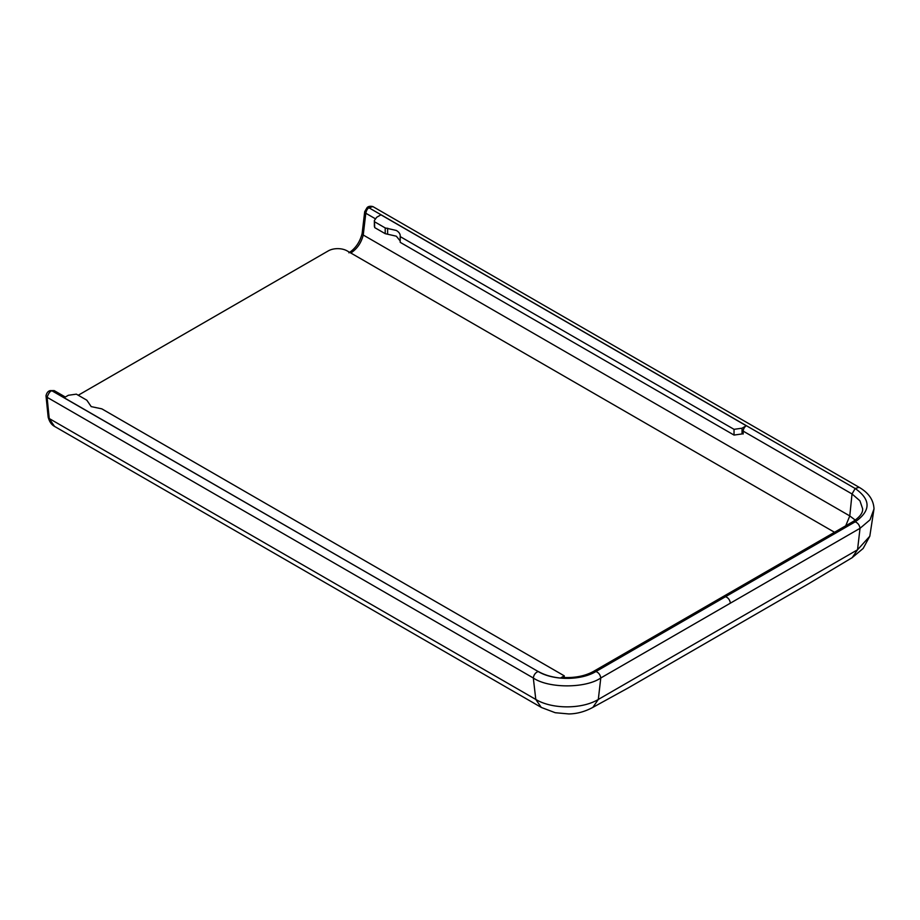 <?xml version="1.0" encoding="UTF-8"?>
<svg xmlns="http://www.w3.org/2000/svg" width="920" height="920" viewBox="0 0 920 920"><rect width="100%" height="100%" fill="white"/><g stroke="black" fill="none" stroke-linecap="round" stroke-linejoin="round"><path stroke-width="1.38" d="M54.211 390.609L51.991 390.827C50.255 390.942 48.633 393.093 47.093 397.302L533.312 677.994C548.469 688.47 585.545 688.516 600.783 677.982C600.242 674.728 598.621 672.577 595.918 671.531L593.688 671.301C585.189 676.039 574.827 678.086 562.591 677.465L560.441 678.04L564.259 675.832L101.821 408.848L91.206 406.617L86.825 400.2L76.36 394.151L68.356 395.278L64.112 397.728L538.177 671.531C553.207 680.662 580.888 680.662 595.918 671.531L855.174 521.847C870.998 510.738 870.998 499.629 855.174 488.508L368.989 207.816C367.528 208.449 366.471 210.266 365.803 213.244L375.084 218.603M834.509 532.278L347.173 250.907A13.386 7.728 0 0 0 328.244 250.907L78.246 395.243M350.796 253C357.063 248.94 361.203 242.949 363.239 235.014L365.803 213.244L364.699 211.657L362.135 233.519L363.239 235.014L849.781 515.924L845.744 525.78M742.532 433.653L743.164 434.022L743.176 433.285A106.179 61.306 120 0 0 743.222 431.147L852.023 493.959L849.781 515.924L855.289 520.134M743.222 431.147A4.462 2.576 120 0 1 746.281 425.753L380.937 214.82L376.694 217.269L374.371 220.501L374.371 226.101M746.281 425.753L742.037 428.202L742.037 433.941L743.176 433.285M560.441 678.04C551.862 677.189 544.467 675.004 538.269 671.473M46 395.749L48.162 417.151L54.521 426.385L541.224 707.376L535.797 699.442L49.231 418.531L47.093 397.302L46 395.749C46.69 392.851 48.058 391.149 50.094 390.632L51.991 390.827L538.177 671.531C535.474 672.577 533.853 674.728 533.312 677.994L535.797 699.442C552.08 709.331 582.026 709.331 598.31 699.442L592.848 707.388L628.233 687.907L809.082 583.452L852.15 557.681L857.543 549.769L860.027 528.31L870.044 519.811L874 508.921C873.62 500.02 868.652 492.821 859.107 487.301L855.174 488.508L852.023 493.959L859.924 500.802L862.672 508.875C862.592 510.163 863.317 514.866 852.943 521.628L855.174 521.847C857.865 522.905 859.487 525.055 860.027 528.31L730.399 603.152C729.859 599.897 728.249 597.735 725.546 596.689M400.2 240.971L396.336 236.198L385.204 233.668L374.739 227.631L374.359 226.251M742.037 433.941L734.033 435.068L400.2 242.328L400.2 236.589L734.033 429.329L742.037 428.202M374.739 227.631L374.371 220.501M368.989 207.816L372.864 206.574C370.288 205.953 368.356 206.298 367.091 207.609L368.989 207.816M374.739 221.881L385.204 227.93L396.336 230.46C399.188 232.173 400.476 234.209 400.2 236.589L400.246 236.026M734.033 429.329L734.033 435.068M564.259 675.832L564.259 677.557M385.204 233.668L385.204 227.93M874 508.921L869.803 536.222L857.543 549.769L598.31 699.442L600.783 677.982L730.399 603.152M541.431 707.491L555.22 712.712L568.813 713.943C577.001 713.828 585.016 711.631 592.859 707.376M387.63 233.956L387.63 228.206M362.135 233.519C359.916 242.086 355.499 248.526 348.91 252.827M852.943 521.628L593.688 671.301M50.094 390.632L54.188 390.597L65.331 397.026M869.803 536.222L863.155 548.458L852.104 557.704M367.091 207.609L364.699 211.657M859.084 487.289L372.864 206.574M48.162 417.151C49.404 421.716 51.52 424.798 54.533 426.385"/></g></svg>
